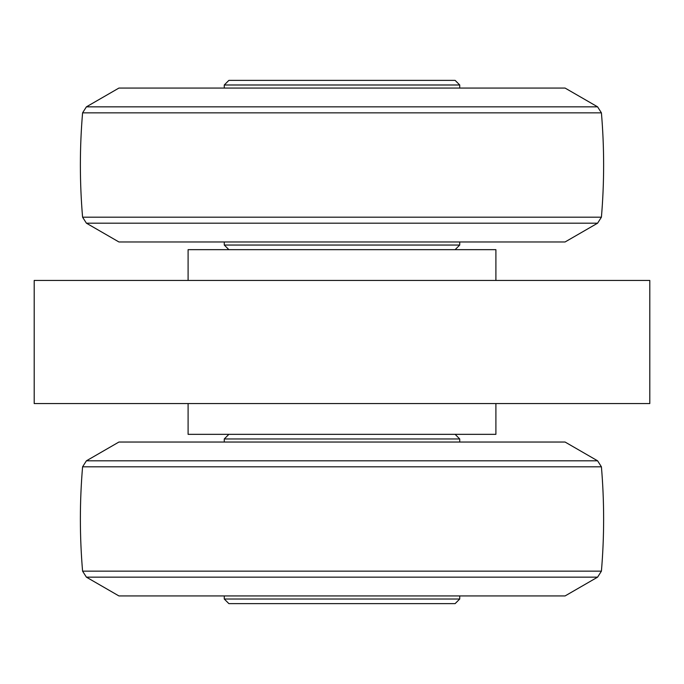 <?xml version="1.0" encoding="UTF-8"?>
<svg xmlns="http://www.w3.org/2000/svg" width="684" height="684" viewBox="0 0 684 684"><rect width="100%" height="100%" fill="white"/><g stroke="black" fill="none" stroke-linecap="round" stroke-linejoin="round"><path stroke-width="1.03" d="M188.1 403.56L188.1 434.34L495.9 434.34L495.9 403.56M224.267 599.013L228.883 603.63L455.116 603.63L459.734 599.013L224.267 599.013L224.267 595.935M459.734 442.035L459.734 438.957L224.267 438.957L224.267 442.035M455.116 434.34L459.734 438.957M459.734 599.013L459.734 595.935M597.594 577.159L86.406 577.159L118.922 595.935L565.078 595.935L597.594 577.159L601.416 571.149C604.365 536.376 604.365 501.594 601.416 466.821L82.584 466.821L86.406 460.811L597.594 460.811L601.416 466.821M597.594 460.811L565.078 442.035L118.922 442.035L86.406 460.811M455.116 249.66L459.734 245.043L224.267 245.043L224.267 241.965M459.734 84.987L224.267 84.987L228.883 80.37L455.116 80.37L459.734 84.987L459.734 88.065M86.406 223.189L597.594 223.189L565.078 241.965L118.922 241.965L86.406 223.189L82.584 217.179C79.635 182.406 79.635 147.624 82.584 112.851L86.406 106.841L597.594 106.841L601.416 112.851L82.584 112.851M597.594 106.841L565.078 88.065L118.922 88.065L86.406 106.841M495.9 280.44L495.9 249.66L188.1 249.66L188.1 280.44M649.8 403.56L649.8 280.44L34.2 280.44L34.2 403.56L649.8 403.56M601.416 571.149L82.584 571.149C79.635 536.376 79.635 501.594 82.584 466.821M597.594 223.189L601.416 217.179L82.584 217.179M228.883 434.34L224.267 438.957M86.406 577.159L82.584 571.149M459.734 245.043L459.734 241.965M224.267 88.065L224.267 84.987M228.883 249.66L224.267 245.043M601.416 217.179C604.365 182.406 604.365 147.624 601.416 112.851"/></g></svg>
